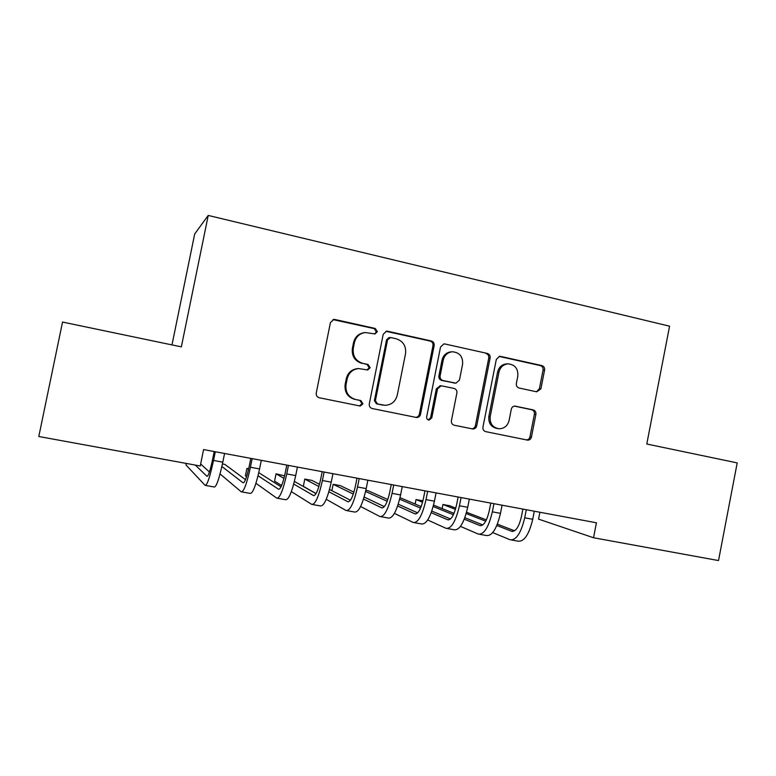 <?xml version="1.0" encoding="UTF-8"?>
<svg xmlns="http://www.w3.org/2000/svg" width="776" height="776" viewBox="0 0 776 776"><rect width="100%" height="100%" fill="white"/><g stroke="black" fill="none" stroke-linecap="round" stroke-linejoin="round"><path stroke-width="1.16" d="M377.359 331.769L375.283 328.481L335.038 319.518L333.748 319.45L330.421 322.574L316.239 393.054C315.997 395.479 317.015 397.05 319.295 397.758L360.277 406.052L362.945 403.821L360.85 400.561L355.66 399.504C348.463 397.244 345.252 392.258 346.028 384.547L347.202 378.707C348.822 372.635 352.673 369.26 358.735 368.571L367.649 369.977L370.162 367.766L368.066 364.497L362.896 363.381C355.718 361.073 352.517 356.058 353.293 348.346L354.457 342.517C355.961 336.755 359.569 333.428 365.283 332.526L375.002 333.952L377.359 331.769M374.585 333.952L376.37 331.905L374.294 328.626L333.001 319.615M359.375 405.926L361.994 403.695L359.909 400.455L355.66 399.504M367.038 369.929L369.192 367.775L367.106 364.507L362.896 363.381M536.701 391.822L540.901 388.844L544.577 370.065C544.81 367.766 543.908 366.272 541.852 365.583L500.598 356.397L499.676 356.32L496.32 359.366L482.944 427.149C482.711 429.487 483.652 430.981 485.757 431.65L527.758 440.157C529.678 440.079 530.9 439.051 531.444 437.072L535.896 414.345C536.129 412.037 535.217 410.553 533.16 409.883L514.866 406.09C513.014 406.226 511.82 407.255 511.306 409.165L509.075 420.505C507.649 425.762 504.371 428.527 499.23 428.788C492.682 427.692 489.675 423.628 490.199 416.586L498.987 372.014C500.277 367.106 503.294 364.39 508.037 363.847C515.012 364.594 518.261 368.687 517.805 376.137L516.35 383.519C516.118 385.837 517.039 387.34 519.115 388.019L536.701 391.822M596.434 522.791L203.584 449.576L200.237 465.978L38.8 436.51L62.536 322.059L181.351 346.862L208.23 215.437L669.572 326.192L646.786 444.017L737.2 462.894L718.518 560.563L593.524 537.749L596.434 522.791M434.162 345.582C434.405 343.215 433.445 341.673 431.272 340.955L387.719 331.255L386.564 331.177L383.208 334.281L369.289 403.908C369.046 406.304 370.045 407.846 372.267 408.545L416.712 417.536C418.691 417.42 419.952 416.363 420.495 414.374L434.162 345.582L432.979 345.66C433.221 343.312 432.261 341.77 430.098 341.052L385.934 331.294M444.929 343.991L487.309 353.429C489.413 354.137 490.354 355.66 490.112 357.988L476.716 425.878C476.173 427.867 474.931 428.905 472.982 429.002L454.27 425.238C452.127 424.569 451.176 423.056 451.419 420.708L456.899 392.976C457.142 390.629 456.191 389.115 454.047 388.417L441.108 385.769L437.528 388.883L431.776 417.876L429.138 420.078C427.353 419.797 426.528 418.72 426.664 416.838L440.535 346.998L443.901 343.913L444.929 343.991L487.309 353.429M208.23 215.437L194.698 233.945L171.981 344.903M539.902 512.257L538.563 519.125L593.524 537.749M364.38 332.652L364.332 332.652C358.628 333.554 355.03 336.871 353.536 342.614L354.457 342.517M361.946 363.41C354.797 361.102 351.606 356.106 352.372 348.424L353.536 342.614M358.813 368.571L357.804 368.571C351.751 369.26 347.92 372.625 346.309 378.669L347.202 378.707M354.739 399.388C347.57 397.147 344.369 392.181 345.136 384.489L346.309 378.669M416.712 417.536L415.587 417.362C417.556 417.245 418.817 416.198 419.36 414.219L432.979 345.66M390.735 337.56L387.593 339.684L375.39 400.726L377.475 403.966L385.216 405.324C391.531 404.868 395.547 401.502 397.254 395.197L405.538 353.672C406.314 346.067 403.18 341.091 396.129 338.753L390.735 337.56M389.959 337.511L388.921 337.618L386.564 339.791L387.593 339.684M383.286 405.15L376.476 403.85L374.401 400.61L386.564 339.791M471.721 428.788C473.641 428.672 474.873 427.644 475.397 425.685L488.754 358.027C488.996 355.709 488.065 354.195 485.96 353.487M440.399 385.73L436.345 388.815L430.602 417.711L431.776 417.876M428.245 419.894L430.602 417.711M462.593 364.245C463.029 356.601 459.615 352.44 452.34 351.77C447.568 352.382 444.541 355.136 443.261 360.015L440.108 375.923C439.866 378.281 440.826 379.813 442.98 380.512L455.919 383.179L459.46 380.075L462.593 364.245M452.34 351.77L451.099 351.838C446.336 352.44 443.319 355.185 442.048 360.054L443.261 360.015M455.483 383.16L441.767 380.473C439.623 379.774 438.663 378.251 438.906 375.894L442.048 360.054M507.194 363.857L506.621 363.866C501.888 364.4 498.881 367.116 497.6 372.005L498.987 372.014M497.494 428.565C491.179 427.304 488.298 423.26 488.851 416.421L497.6 372.005M526.37 439.914C528.243 439.798 529.436 438.77 529.96 436.839L534.402 414.19C534.635 411.891 533.723 410.417 531.667 409.747L514.478 406.11M536.468 391.764L539.388 388.776L543.054 370.065C543.287 367.775 542.385 366.282 540.338 365.593L499.055 356.407M214.205 451.554L212.556 459.693C210.16 470.76 208.298 476.299 206.979 476.318L195.309 465.076M205.659 485.466L214.215 486.988C216.32 487.134 219.181 478.86 222.809 462.166L224.574 453.485M186.259 463.427L185.949 464.969L205.136 485.369C207.105 485.495 209.898 477.191 213.526 460.449L215.291 451.758M209.433 471.973L200.644 464.009M250.803 458.373L249.174 466.454C246.768 477.415 244.731 482.876 243.063 482.827L221.887 466.483M241.908 491.926L250.182 493.4C252.792 493.643 255.925 485.485 259.562 468.937L261.308 460.333M220.064 473.942L241.249 491.809C243.732 492.023 246.797 483.836 250.435 467.259L252.181 458.626M245.517 479.655L224.817 464.378L222.44 463.941M286.79 465.076L285.18 473.088C282.765 483.962 280.563 489.346 278.565 489.239L258.039 475.756M277.565 498.289L285.558 499.705C288.662 500.035 292.048 492.003 295.704 475.601L297.421 467.065M255.954 483.303L276.76 498.143C279.758 498.444 283.075 490.383 286.732 473.942L288.449 465.387M281.048 486.824L258.767 472.662M248.679 468.762L246.923 468.442L245.429 475.804L246.593 476.629M248.514 469.49L246.923 468.442M322.185 471.682L320.595 479.626C318.179 490.403 315.803 495.699 313.485 495.534L293.726 484.059M312.641 504.536L320.352 505.913C323.951 506.33 327.579 498.405 331.245 482.148L332.943 473.68M291.359 491.625L311.709 504.371C315.182 504.769 318.752 496.815 322.418 480.519L324.125 472.041M316.026 493.643L294.405 481.421M284.579 475.863L276.052 473.796L274.578 481.11L281.63 485.534M283.958 478.385L276.052 473.796M357.009 478.171L355.427 486.048C353.012 496.727 350.48 501.956 347.842 501.732L328.898 491.771M347.153 510.695L354.603 512.014C358.657 512.519 362.528 504.71 366.204 488.589L367.882 480.199M326.25 499.298L346.086 510.501C350.034 510.977 353.846 503.149 357.523 486.988L359.201 478.579M350.451 500.229L329.538 489.472M319.508 484.302L311.923 480.392L304.793 479.083L303.329 486.348L316.084 493.555M318.897 486.503L304.793 479.083M391.259 484.554L389.707 492.372C387.272 502.964 384.595 508.115 381.656 507.834L363.537 499.046M381.103 516.748L388.301 518.028C392.801 518.611 396.905 510.909 400.6 494.933L402.249 486.6M360.597 506.505L379.92 516.535C384.324 517.097 388.359 509.366 392.055 493.361L393.713 485.01M384.324 506.631L364.157 497.018M353.924 492.139L340.189 485.592L333.156 484.302L331.876 490.675M353.313 494.079L333.156 484.302M424.967 490.83L423.424 498.59C420.99 509.095 418.157 514.178 414.927 513.838L397.642 506M414.52 522.704L421.465 523.936C426.402 524.595 430.728 517.01 434.434 501.17L436.063 492.905M394.412 513.382L413.22 522.471C418.051 523.111 422.319 515.497 426.024 499.618L427.663 491.334M417.672 512.868L398.243 504.196M387.816 499.54L368.076 490.723L365.845 490.316M387.195 501.267L365.593 491.47M458.131 497.018L456.608 504.71C454.173 515.128 451.195 520.133 447.684 519.745L431.223 512.703M447.412 528.563L454.105 529.756C459.47 530.493 464.009 523.014 467.715 507.3L469.334 499.104M427.702 519.998L445.996 528.31C451.254 529.028 455.735 521.52 459.45 505.777L461.07 497.562M450.487 518.969L431.805 511.074M421.184 506.592L400.018 497.649M389.212 494.613L387.767 499.511M420.553 508.135L399.65 499.191M490.772 503.1L489.268 510.734C486.824 521.065 483.71 526.002 479.927 525.565L464.281 519.192M479.791 534.334L486.242 535.488C492.013 536.303 496.756 528.922 500.481 513.343L502.082 505.205M460.459 526.39L478.258 534.063C483.923 534.858 488.618 527.447 492.343 511.84L493.943 503.692M482.788 524.945L464.843 517.718M454.038 513.363L433.551 505.118M422.93 500.84L416.023 499.54L415.131 504.031M453.397 514.76L433.183 506.524M422.58 502.208L416.023 499.54M522.898 509.085L521.414 516.67C518.969 526.904 515.72 531.783 511.675 531.288L496.824 525.507M511.665 540.018L517.883 541.124C524.052 542.007 528.999 534.732 532.724 519.289L534.305 511.209M492.712 532.598L510.016 539.727C516.088 540.591 520.987 533.287 524.712 517.805L526.293 509.716M514.585 530.803L497.377 524.159M486.377 519.91L466.57 512.267M455.822 508.115L449.605 505.719L442.931 504.487L442.126 508.571M485.727 521.181L466.201 513.567M455.464 509.376L442.931 504.487M374.294 328.626L375.283 328.481M359.909 400.455L360.85 400.561M367.106 364.507L368.066 364.497M352.372 348.424L353.293 348.346M345.136 384.489L346.028 384.547M334.175 319.693L335.038 319.518M419.36 414.219L420.495 414.374M386.69 331.381L387.719 331.255M430.098 341.052L431.272 340.955M374.401 400.61L375.39 400.726M376.476 403.85L377.475 403.966M381.879 404.956L382.888 405.082M488.754 358.027L490.112 357.988M475.397 425.685L476.716 425.878M436.345 388.815L437.528 388.883M438.906 375.894L440.108 375.923M441.767 380.473L442.98 380.512M453.853 383.053L455.105 383.101M488.851 416.421L490.199 416.586M514.75 406.09L515.555 406.168M531.667 409.747L533.16 409.883M534.402 414.19L535.896 414.345M529.96 436.839L531.444 437.072M499.201 356.436L500.598 356.397M540.338 365.593L541.852 365.583M543.054 370.065L544.577 370.065M539.388 388.776L540.901 388.844M213.526 460.449L222.809 462.166M250.435 467.259L259.562 468.937M286.732 473.942L295.704 475.601M322.418 480.519L331.245 482.148M313.485 495.534L314.037 495.641M357.523 486.988L366.204 488.589M347.842 501.732L348.482 501.849M392.055 493.361L400.6 494.933M381.656 507.834L382.364 507.96M426.024 499.618L434.434 501.17M414.927 513.838L415.713 513.984M459.45 505.777L467.715 507.3M447.684 519.745L448.538 519.901M492.343 511.84L500.481 513.343M479.927 525.565L480.848 525.73M524.712 517.805L532.724 519.289M511.675 531.288L512.655 531.473M357.804 368.571L358.735 368.571M359.472 405.945L360.277 406.052M333.108 319.586L333.748 319.45M471.856 428.818L472.982 429.002M439.905 385.711L441.108 385.769M428.498 419.981L429.138 420.078M506.621 363.866L508.037 363.847M526.671 439.982L527.758 440.157"/></g></svg>
